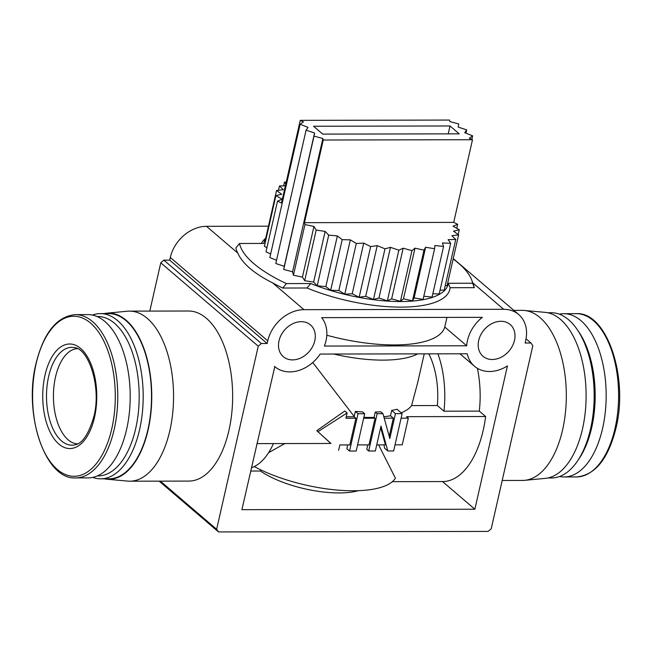 <?xml version="1.0" encoding="UTF-8"?>
<svg xmlns="http://www.w3.org/2000/svg" width="652" height="652" viewBox="0 0 652 652"><rect width="100%" height="100%" fill="white"/><g stroke="black" fill="none" stroke-linecap="round" stroke-linejoin="round"><path stroke-width="0.98" d="M514.485 340.36A20.897 16.349 -49.5 0 1 501.176 357.247A20.897 16.349 -49.5 0 1 483.018 356.277A20.897 16.349 -49.5 0 1 478.707 340.434A20.897 16.349 -49.5 0 1 492.016 323.547A20.897 16.349 -49.5 0 1 510.182 324.517A20.897 16.349 -49.5 0 1 514.485 340.36M314.786 340.752A20.897 16.349 -49.5 0 1 301.477 357.63A20.897 16.349 -49.5 0 1 283.31 356.66A20.897 16.349 -49.5 0 1 279.007 340.817A20.897 16.349 -49.5 0 1 292.316 323.938A20.897 16.349 -49.5 0 1 310.474 324.9A20.897 16.349 -49.5 0 1 314.786 340.752M324.378 346.057A34.018 26.618 130.5 0 0 326.016 340.727A34.018 26.618 130.5 0 0 321.64 317.638L482.35 317.328A34.018 26.618 130.5 0 0 466.693 345.78L324.378 346.057M502.195 480.483L522.537 480.442A85.037 43.937 -90.1 0 0 524.656 480.337A85.037 43.937 -90.1 0 0 562.603 429.807A85.037 43.937 -90.1 0 0 524.33 310.458A85.037 43.937 -90.1 0 0 522.211 310.36L513.833 310.376M104.027 313.604A83.097 42.934 89.9 0 1 106.594 313.204L127.344 311.224A85.037 43.937 89.9 0 1 129.463 311.126A85.037 43.937 89.9 0 1 169.854 430.573A85.037 43.937 89.9 0 1 129.789 481.2A85.037 43.937 89.9 0 1 127.67 481.103L106.912 479.204A83.097 42.934 89.9 0 1 104.344 478.821M129.463 311.126L188.542 311.012A85.037 43.937 89.9 0 1 228.933 430.459A85.037 43.937 89.9 0 1 188.868 481.086L129.789 481.2M333.783 354.036A86.496 30.033 12.8 0 0 382.977 360.124A86.496 30.033 12.8 0 0 417.745 353.873M524.656 480.337L545.406 478.356A83.097 42.934 -90.1 0 0 582.489 428.983A83.097 42.934 -90.1 0 0 545.088 312.357L524.33 310.458M106.594 313.204A83.097 42.934 89.9 0 1 148.134 429.823A83.097 42.934 89.9 0 1 106.912 479.204M547.973 477.965L551.657 477.957A82.608 42.682 -90.1 0 0 577.387 461.168A82.608 42.682 -90.1 0 0 590.573 428.772A82.608 42.682 -90.1 0 0 577.126 329.423A82.608 42.682 -90.1 0 0 551.339 312.732L547.656 312.74M92.397 315.071A82.608 42.682 89.9 0 1 100.343 313.612L108.664 313.596A82.608 42.682 89.9 0 1 147.906 429.627A82.608 42.682 89.9 0 1 108.982 478.812L100.661 478.829A82.608 42.682 89.9 0 1 92.714 477.394M100.343 313.612A82.608 42.682 89.9 0 1 139.585 429.644A82.608 42.682 89.9 0 1 100.661 478.829M577.387 461.168L578.968 458.837A79.691 41.174 -90.1 0 0 591.698 427.582A79.691 41.174 -90.1 0 0 578.723 331.746L577.126 329.423M97.05 316.546A79.691 41.174 89.9 0 1 135.706 428.47A79.691 41.174 89.9 0 1 97.36 475.903M559.603 476.498A81.639 42.184 -90.1 0 0 564.135 476.954A81.639 42.184 -90.1 0 0 602.603 428.356A81.639 42.184 -90.1 0 0 563.817 313.685A81.639 42.184 -90.1 0 0 559.286 314.166M75.42 314.631L87.865 314.606A81.639 42.184 89.9 0 1 126.643 429.277A81.639 42.184 89.9 0 1 88.183 477.883L75.738 477.908A81.639 42.184 89.9 0 0 114.206 429.301A81.639 42.184 89.9 0 0 75.42 314.631C56.903 316.285 43.757 332.601 35.982 363.588C23.227 414.411 45.241 480.116 75.738 477.908M77.344 348.657A47.62 24.605 -90.1 0 0 53.888 387.003A47.62 24.605 -90.1 0 0 68.142 439.815A47.62 24.605 -90.1 0 0 77.531 443.873M453.254 258.567L518.707 314.549A34.018 26.618 130.5 0 1 525.724 340.336L525.113 343.009L530.94 342.993L532.831 345.658L491.233 528.739L488.128 531.413L218.534 531.934L159.145 481.143M268.453 226.187L206.488 226.309A34.018 26.618 130.5 0 0 170.302 257.475L169.691 260.14L163.872 260.148L160.767 262.821L149.805 311.085M218.534 531.934L216.643 529.277L160.368 481.143M274.451 366.342A34.018 26.618 130.5 0 0 274.785 366.636A34.018 26.618 130.5 0 0 320.181 354.06L467.256 353.775A34.018 26.618 130.5 0 0 474.485 366.245A34.018 26.618 130.5 0 0 507.435 365.894L474.876 509.228L241.892 509.677L274.785 366.636M518.707 314.549A34.018 26.618 130.5 0 0 503.662 309.292L303.962 309.676A34.018 26.618 130.5 0 0 267.776 340.841L267.165 343.506L261.346 343.514L163.872 260.148M216.643 529.277L258.241 346.188L261.346 343.514M453.164 258.974A119.544 41.508 -167.2 0 1 471.926 280.572L473.637 285.421A122.348 42.478 -167.2 0 1 474.297 287.671L450.084 287.719A97.172 33.741 -167.2 0 1 306.962 287.997L282.756 288.037A122.348 42.478 -167.2 0 1 272.715 282.952C254.109 273.547 242.446 263.571 237.735 253.033A122.348 42.478 -167.2 0 1 235.861 247.931L239.504 243.481L263.881 243.432A94.369 32.763 -167.2 0 1 265.592 238.779M261.354 243.44A97.172 33.741 -167.2 0 1 264.109 239.732L265.747 238.094M258.241 346.188L160.767 262.821M250.67 471.037L260.49 471.021A62.201 21.598 12.8 0 0 358.339 490.679M442.529 481.567A86.007 44.442 -90.1 0 0 442.659 481.567L392.357 481.665L442.529 481.567L474.876 509.228M442.659 481.567A86.007 44.442 -90.1 0 0 485.626 416.522L479.31 411.119A72.894 37.661 -90.1 0 0 477.386 368.323M326.807 335.226A100.587 34.923 12.8 0 0 444.762 327.027L466.693 345.78M446.946 317.394L444.762 327.027M526.034 338.804L530.94 342.993M282.756 288.037L286.399 283.587A119.544 41.508 -167.2 0 1 239.504 243.481M169.691 260.14L267.165 343.506M471.926 280.572A119.544 41.508 -167.2 0 1 472.667 283.229L474.297 287.671M346.245 416.791L354.15 416.775L355.894 418.266L345.902 418.282L347.117 412.952L344.802 410.972L316.766 430.679L317.915 431.665L347.117 412.952M355.34 411.42A86.496 30.033 12.8 0 0 362.577 411.909L364.68 413.702L358.021 413.718L355.34 411.42L354.191 416.457A86.007 44.442 89.9 0 1 354.15 416.775M354.191 416.457L312.748 362.512M256.896 443.613L330.98 443.474L316.766 430.679M251.411 467.753A72.894 37.661 -90.1 0 0 273.441 443.588M383.987 444.86L384.59 448.209L387.818 450.972L393.645 450.964L402.121 413.629L395.462 413.645L391.697 410.426L390.491 415.756L393.335 418.193L384.232 418.209M378.592 444.868L395.397 478.169A86.496 30.033 -167.2 0 1 338.201 490.141A86.496 30.033 -167.2 0 1 254.288 466.563M485.626 416.522L406.571 416.677L408.315 418.16L402.251 444.827L395.03 444.835M260.751 469.847L260.49 471.021M437.924 353.832A72.894 37.661 89.9 0 1 443.947 411.192L479.31 411.119M306.962 287.997L310.784 283.547L286.399 283.587M450.084 287.719L448.291 283.278A94.369 32.763 -167.2 0 1 310.784 283.547M472.667 283.229L448.291 283.278M285.389 185.779L279.447 185.975L283.31 189.691L276.554 190.514L281.648 194.223L275.91 195.608L282.104 199.21L277.516 201.118L281.477 203.008L300.254 120.351L303.441 121.875L300.124 124.255L308.037 127.393L306.081 130.196L314.566 132.975L314.011 136.129L322.862 138.493L323.245 140.017L472.496 139.724L453.711 222.381L304.468 222.674L304.94 224.573L313.946 226.448L316.196 230.058L325.128 231.411L328.714 235.127L337.361 235.918L342.194 239.643L350.328 239.855L356.294 243.489L363.726 243.114L370.678 246.578L377.223 245.633L384.982 248.836L390.475 247.336L398.861 250.197L403.172 248.184L411.966 250.645L414.99 248.159L423.979 250.148L425.634 247.263L434.607 248.738L434.86 245.519L443.58 246.44L442.423 242.96L450.687 243.302L448.144 239.659L455.748 239.423L451.885 235.698L458.633 234.875L447.125 285.535L445.218 285.763M455.748 239.423L444.24 290.075L440.035 290.213M450.687 243.302L439.179 293.962L432.846 293.702M443.58 246.44L432.072 297.1L423.816 296.228M434.607 248.738L423.099 299.398L414.126 297.923L412.471 300.808L403.474 298.82L400.458 301.305L391.656 298.844L387.345 300.857L378.967 297.997L373.474 299.496L365.715 296.293L359.162 297.239L352.219 293.775L344.786 294.15L338.82 290.515L330.678 290.295L325.845 286.578L317.206 285.788L313.62 282.072L304.688 280.719L302.438 277.108L293.433 275.234L292.577 271.803L283.718 269.447L284.28 266.293L275.788 263.514L306.081 130.196M276.538 260.229L269.838 257.573L300.124 124.255M270.653 253.995L266.008 251.778L277.516 201.118M266.929 247.736L264.402 246.269L275.91 195.608M265.486 241.493L265.046 241.175L276.554 190.514M363.849 417.345A86.496 30.033 12.8 0 0 374.044 417.386L375.03 418.225L363.645 418.25M375.259 412.056A86.496 30.033 12.8 0 0 380.776 411.779L382.985 413.67L377.158 413.678L375.259 412.056L374.044 417.386M383.824 416.726A86.496 30.033 12.8 0 0 390.491 415.756M391.697 410.426A86.496 30.033 12.8 0 0 396.986 409.236L402.121 413.629M401.167 412.814A86.496 30.033 12.8 0 0 411.567 405.593L417.671 382.7L424.224 353.865M330.857 443.474L317.915 431.665M443.947 411.192L437.345 405.544L411.567 405.593M401.094 418.176L408.315 418.16M367.793 444.892L366.774 449.383L368.682 451.005L375.34 450.997L380.988 426.106L387.818 450.972M347.728 444.933L346.856 448.747L349.545 451.045L356.196 451.029L364.68 413.702M284.802 443.564L268.583 452.7M376.726 444.876L385.438 444.86L380.67 427.508M428.804 353.857A59.283 30.636 89.9 0 1 437.345 405.544M338.641 450.279L339.847 444.949L349.831 444.925L355.894 418.266M357.589 444.908L368.975 444.892L375.03 418.225M349.545 451.045L358.021 413.718M395.462 413.645L389.815 438.527L382.985 413.67M377.158 413.678L368.682 451.005M393.335 418.193L389.211 436.343M286.212 182.161L284.5 182.087L283.653 185.836M284.5 182.087L285.804 183.954M279.447 185.975L278.461 190.286M472.496 139.724L469.31 138.208L472.627 135.82L464.713 132.69L466.669 129.887L458.185 127.099L458.739 123.953L449.888 121.59L449.505 120.066L300.254 120.351M450.01 125.975L459.204 133.839L322.74 134.108L313.547 126.243L450.01 125.975L448.217 133.864M304.468 222.674L323.245 140.017M465.927 133.171L466.669 129.887M292.577 271.803L322.862 138.493M304.94 224.573L293.433 275.234M458.633 234.875L453.547 231.167L459.285 229.781L453.091 226.179L457.671 224.272L453.711 222.381M456.759 228.314L457.671 224.272M314.566 132.975L284.28 266.293M283.718 269.447L314.011 136.129M313.946 226.448L302.438 277.108M472.627 135.82L471.812 139.398M316.196 230.058L304.688 280.719M458.201 234.557L459.285 229.781M325.128 231.411L313.62 282.072M328.714 235.127L317.206 285.788M337.361 235.918L325.845 286.578M342.194 239.643L330.678 290.295M350.328 239.855L338.82 290.515M356.294 243.489L344.786 294.15M363.726 243.114L352.219 293.775M370.678 246.578L359.162 297.239M377.223 245.633L365.715 296.293M384.982 248.836L373.474 299.496M390.475 247.336L378.967 297.997M414.126 297.923L425.634 247.263M398.861 250.197L387.345 300.857M412.471 300.808L423.979 250.148M403.172 248.184L391.656 298.844M403.474 298.82L414.99 248.159M411.966 250.645L400.458 301.305M576.262 313.661C606.963 311.591 628.707 377.337 616.018 427.973C608.316 458.869 595.17 475.194 576.58 476.938A81.639 42.184 -90.1 0 0 615.04 428.331A81.639 42.184 -90.1 0 0 576.262 313.661L563.817 313.685M36.08 363.889A80.033 41.353 89.9 0 1 90.571 323.082A80.033 41.353 89.9 0 1 111.802 428.649A80.033 41.353 89.9 0 1 57.319 469.456A80.033 41.353 89.9 0 1 36.08 363.889M45.021 375.12A52.29 27.017 89.9 0 1 80.62 348.461A52.29 27.017 89.9 0 1 94.491 417.435A52.29 27.017 89.9 0 1 58.892 444.093A52.29 27.017 89.9 0 1 45.021 375.12M48.639 376.481A48.908 25.273 89.9 0 1 74.377 347.638C88.476 348.258 101.696 387.019 93.864 416.579C88.582 434.476 82.152 443.914 74.564 444.9A48.908 25.273 89.9 0 1 61.614 441.005A48.908 25.273 89.9 0 1 48.639 376.481M303.962 309.676L272.715 282.952M237.735 253.033L206.488 226.309M170.302 257.475L267.776 340.841M472.716 282.821L503.662 309.292M459.929 353.791L474.485 366.245M564.135 476.954L576.58 476.938"/></g></svg>
